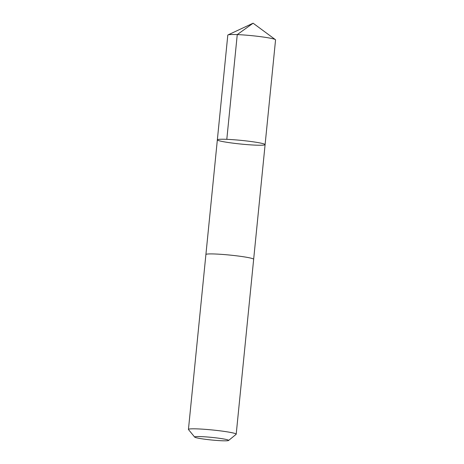 <?xml version="1.0" encoding="UTF-8"?>
<svg xmlns="http://www.w3.org/2000/svg" width="464" height="464" viewBox="0 0 464 464"><rect width="100%" height="100%" fill="white"/><g stroke="black" fill="none" stroke-linecap="round" stroke-linejoin="round"><path stroke-width="0.7" d="M230.538 142.831A23.995 1.839 5.7 0 1 217.349 139.855A23.995 1.839 5.7 0 1 241.408 140.406A23.995 1.839 5.7 0 1 265.101 144.617A23.995 1.839 5.7 0 1 230.538 142.831M275.558 39.887A24 1.839 -174.3 0 0 275.384 39.637A24 1.839 -174.3 0 0 262.369 36.911A24 1.839 -174.3 0 0 228.021 34.91A24 1.839 -174.3 0 0 227.801 35.125L217.349 139.855A23.995 1.839 5.7 0 1 241.408 140.406A23.995 1.839 5.7 0 1 265.101 144.617L275.558 39.887M228.561 440.481L236.118 434.339A24 1.839 -174.3 0 0 236.199 434.2L253.657 259.301A24 1.839 -174.3 0 0 240.468 256.325A24 1.839 -174.3 0 0 205.9 254.533L188.442 429.438A24 1.839 -174.3 0 0 188.5 429.583L194.689 437.1A17.069 1.311 -174.3 0 0 211.503 439.994A17.069 1.311 -174.3 0 0 228.561 440.481A17.069 1.311 -174.3 0 0 219.24 438.271A17.069 1.311 -174.3 0 0 202.211 436.665A17.069 1.311 -174.3 0 0 194.689 437.1M236.199 434.2A24 1.839 -174.3 0 0 223.01 431.224A24 1.839 -174.3 0 0 188.442 429.438M228.021 34.91L253.106 23.2L237.255 34.603L226.803 139.333M253.106 23.2L275.384 39.637M253.657 259.26L265.101 144.617M205.912 254.492L217.349 139.855"/></g></svg>
